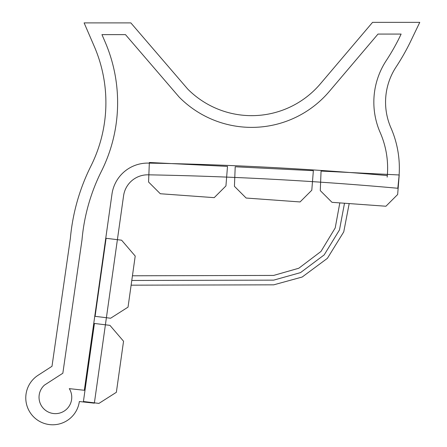 <?xml version="1.0" encoding="UTF-8"?>
<svg xmlns="http://www.w3.org/2000/svg" width="447" height="447" viewBox="0 0 447 447"><rect width="100%" height="100%" fill="white"/><g stroke="black" fill="none" stroke-linecap="round" stroke-linejoin="round"><path stroke-width="0.67" d="M390.929 127.853A64.105 64.105 0 0 1 396.087 66.972A64.105 64.105 0 0 0 390.929 127.853A64.105 64.105 0 0 1 396.087 66.972A64.105 64.105 0 0 0 390.929 127.853A64.105 64.105 0 0 1 396.087 66.972A228.205 228.205 0 0 0 410 42.666L419.767 22.35L372.563 22.35L320.359 83.852A90.132 90.132 0 0 1 187.74 89.087L130.848 22.898L84.114 22.898L94.278 46.421A141.777 141.777 0 0 1 90.914 166.066A202.189 202.189 0 0 0 70.363 238.435L51.997 366.289L38.084 375.273L51.997 366.289L38.084 375.273L51.997 366.289L70.363 238.435L51.997 366.289L70.363 238.435L51.997 366.289L38.084 375.273A26.909 26.909 0 0 0 38.241 420.577A26.909 26.909 0 0 0 79.348 401.529L94.356 403.172L123.579 195.764A24.345 24.345 0 0 1 148.119 174.822A24.345 24.345 0 0 0 123.579 195.764A24.345 24.345 0 0 1 148.119 174.822A3470.569 3470.569 0 0 1 397.808 188.26L398.825 178.336A100.48 100.48 0 0 0 390.929 127.853A64.105 64.105 0 0 1 396.087 66.972M320.359 83.852A90.132 90.132 0 0 1 187.74 89.087A90.132 90.132 0 0 0 320.359 83.852A90.132 90.132 0 0 1 187.74 89.087M94.278 46.421A141.777 141.777 0 0 1 90.914 166.066A141.777 141.777 0 0 0 94.278 46.421A141.777 141.777 0 0 1 90.914 166.066A202.189 202.189 0 0 0 70.363 238.435L51.997 366.289L38.084 375.273M90.914 166.066A202.189 202.189 0 0 0 70.363 238.435A202.189 202.189 0 0 1 90.914 166.066M387.325 175.548L387.163 177.141A88.757 88.757 0 0 0 387.309 175.548A3498.63 3498.63 0 0 1 387.325 175.548M148.326 163.099A3498.63 3498.63 0 0 1 387.309 175.548A88.757 88.757 0 0 0 380.19 132.547A75.828 75.828 0 0 1 386.292 60.535A216.488 216.488 0 0 0 399.462 37.537L401.127 34.073L377.994 34.073L329.299 91.439A101.855 101.855 0 0 1 179.13 97.055L125.467 34.62L101.95 34.62L105.039 41.772A153.5 153.5 0 0 1 101.396 171.313A190.478 190.478 0 0 0 82.008 239.793L62.843 373.234L44.449 385.118A16.36 16.36 0 0 0 42.61 407.491A16.36 16.36 0 0 0 64.837 410.642A16.36 16.36 0 0 0 69.285 388.639L84.332 390.281L111.974 194.127A36.067 36.067 0 0 1 148.326 163.099A3498.63 3498.63 0 0 1 149.326 163.116M387.404 174.386A88.757 88.757 0 0 0 380.19 132.547M171.452 163.585A3498.63 3498.63 0 0 1 349.761 172.503M321.063 171.067L320.281 190.606L332.004 202.329L385.929 206.235L397.651 194.512L399.216 174.978L321.063 171.067M235.206 166.776L234.429 186.315L246.146 198.038L300.071 201.943L311.794 190.221L313.358 170.681L235.206 166.776M149.348 162.484L148.572 182.018L160.294 193.741L214.214 197.652L225.936 185.93L227.501 166.39L149.348 162.484M94.434 323.46L83.421 401.501L98.938 403.401L116.365 392.304L123.545 341.229L109.945 325.366L94.434 323.46M106.101 238.29L95.094 316.331L110.605 318.236L128.032 307.139L135.212 256.058L121.612 240.195L106.101 238.29M339.821 202.893L335.211 227.942L320.963 251.471L298.808 268.234L273.609 275.43L132.441 275.788M344.503 203.234L339.48 229.914L324.176 254.907L300.507 272.625L273.676 280.135L131.781 280.476M349.191 203.575L343.743 231.892L327.377 258.355L302.183 277.023L273.715 284.84L131.122 285.169"/></g></svg>
